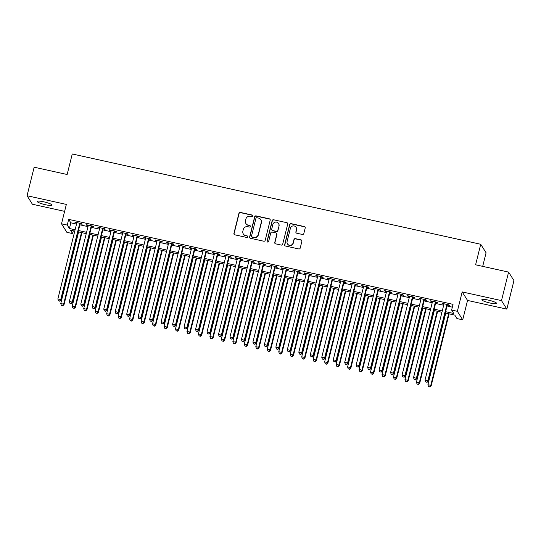 <?xml version="1.0" encoding="UTF-8"?>
<svg xmlns="http://www.w3.org/2000/svg" width="541" height="541" viewBox="0 0 541 541"><rect width="100%" height="100%" fill="white"/><g stroke="black" fill="none" stroke-linecap="round" stroke-linejoin="round"><path stroke-width="0.81" d="M252.911 216.015A0.818 0.798 -32.2 0 0 252.322 215.061L240.353 212.417A1.17 1.136 -32.2 0 0 238.946 213.282L233.922 233.435A1.17 1.136 -32.2 0 0 234.774 234.808L246.737 237.452A0.818 0.798 -32.2 0 0 247.622 236.234A0.818 0.798 -32.2 0 0 247.129 235.883L245.58 235.538A3.74 3.645 -32.2 0 1 242.868 231.163L243.288 229.485A3.74 3.645 -32.2 0 1 247.785 226.699L249.333 227.037A0.818 0.798 -32.2 0 0 250.219 225.82A0.818 0.798 -32.2 0 0 249.726 225.469L248.177 225.13A3.74 3.645 -32.2 0 1 245.465 220.748L245.885 219.071A3.74 3.645 -32.2 0 1 250.382 216.285L251.93 216.63A0.818 0.798 -32.2 0 0 252.911 216.015M252.877 215.528A0.818 0.798 -32.2 0 0 252.464 215.291L240.502 212.647A1.17 1.136 -32.2 0 0 239.095 213.512L234.07 233.665A1.17 1.136 -32.2 0 0 234.138 234.415M247.69 236.349A0.818 0.798 -32.2 0 0 247.271 236.113L245.58 235.538M250.287 225.942A0.818 0.798 -32.2 0 0 249.868 225.698L248.177 225.13M488.32 300.099A7.621 1.224 -166 0 0 481.848 299.728A7.621 1.224 -166 0 0 490.173 303.041A7.621 1.224 -166 0 0 496.645 303.413A7.621 1.224 -166 0 0 488.32 300.099M43.72 201.807A7.621 1.224 -166 0 0 37.248 201.435A7.621 1.224 -166 0 0 45.572 204.755A7.621 1.224 -166 0 0 52.037 205.127A7.621 1.224 -166 0 0 43.72 201.807M302.412 234.463A1.17 1.136 -32.2 0 0 303.819 233.59L305.225 227.937A1.17 1.136 -32.2 0 0 304.38 226.571L291.092 223.629A1.17 1.136 -32.2 0 0 289.685 224.501L284.661 244.654A1.17 1.136 -32.2 0 0 285.506 246.02L298.794 248.961A1.17 1.136 -32.2 0 0 300.201 248.089L301.905 241.259A1.17 1.136 -32.2 0 0 301.06 239.893L295.372 238.635A1.17 1.136 -32.2 0 0 293.966 239.507L293.121 242.889A3.124 3.043 -32.2 0 1 287.46 243.89A3.124 3.043 -32.2 0 1 287.095 241.556L290.402 228.295A3.124 3.043 -32.2 0 1 296.062 227.294A3.124 3.043 -32.2 0 1 296.427 229.627L295.88 231.832A1.17 1.136 -32.2 0 0 296.725 233.205L302.412 234.463M508.594 272.096L513.95 280.61L506.843 309.127L501.487 300.607L508.594 272.096L475.607 264.799L480.726 244.268L72.264 153.969L67.145 174.5L34.157 167.21L27.05 195.727L66.347 204.41L61.512 223.798L67.246 225.07L68.673 219.369L453.04 304.34L451.613 310.04L457.355 311.312L462.711 319.832L456.969 318.561L454.798 315.105L445.284 313.002M501.487 300.607L462.19 291.924L457.355 311.312M270.202 220.194A1.17 1.136 -32.2 0 0 269.357 218.828L256.062 215.886A1.17 1.136 -32.2 0 0 254.662 216.758L249.638 236.911A1.17 1.136 -32.2 0 0 250.483 238.277L263.771 241.218A1.17 1.136 -32.2 0 0 265.178 240.346L270.202 220.194M273.577 219.761L286.865 222.696A1.17 1.136 -32.2 0 1 287.717 224.062L282.693 244.214A1.17 1.136 -32.2 0 1 281.286 245.087L275.599 243.829A1.17 1.136 -32.2 0 1 274.747 242.463L276.789 234.287A1.17 1.136 -32.2 0 0 275.944 232.921L272.17 232.089A1.17 1.136 -32.2 0 0 270.764 232.955L268.64 241.469A0.818 0.798 -32.2 0 1 267.159 241.726A0.818 0.798 -32.2 0 1 267.065 241.117L272.17 220.627A1.17 1.136 -32.2 0 1 273.577 219.761L286.865 222.696M27.05 195.727L32.406 204.241L64.616 211.362M80.122 223.832L82.131 224.272L81.765 223.697L74.881 222.175L75.246 222.75L76.775 223.088M91.598 226.368L93.607 226.814L93.241 226.233L86.357 224.711L86.722 225.286L88.251 225.624M103.067 228.904L105.076 229.35L104.717 228.775L97.833 227.247L98.191 227.829L99.72 228.167M114.543 231.44L116.552 231.886L116.187 231.311L109.302 229.79L109.667 230.365L111.196 230.703M126.019 233.976L128.028 234.422L127.662 233.847L120.778 232.326L121.143 232.9L122.672 233.239M137.488 236.512L139.497 236.958L139.138 236.383L132.254 234.862L132.613 235.436L134.141 235.775M148.964 239.048L150.973 239.494L150.608 238.919L143.723 237.398L144.089 237.972L145.617 238.31M160.44 241.584L162.449 242.03L162.084 241.455L155.199 239.934L155.565 240.508L157.093 240.846M171.91 244.126L173.918 244.566L173.56 243.991L166.675 242.469L167.034 243.044L168.562 243.382M183.385 246.662L185.394 247.102L185.029 246.527L178.145 245.005L178.51 245.58L180.038 245.918M194.861 249.198L196.863 249.638L196.505 249.063L189.62 247.541L189.979 248.116L191.514 248.454M206.331 251.734L208.339 252.174L207.981 251.599L201.096 250.077L201.455 250.652L202.983 250.99M217.807 254.27L219.815 254.716L219.45 254.135L212.566 252.613L212.931 253.188L214.459 253.526M229.283 256.806L231.284 257.252L230.926 256.671L224.042 255.149L224.4 255.731L225.935 256.069M240.752 259.342L242.76 259.788L242.402 259.213L235.518 257.692L235.876 258.267L237.404 258.605M252.228 261.878L254.236 262.324L253.871 261.749L246.987 260.228L247.352 260.803L248.88 261.141M263.697 264.414L265.705 264.86L265.347 264.285L258.463 262.764L258.821 263.339L260.349 263.677M275.173 266.95L277.181 267.396L276.823 266.821L269.939 265.3L270.297 265.874L271.825 266.213M286.649 269.486L288.657 269.932L288.292 269.357L281.408 267.836L281.773 268.41L283.301 268.749M298.118 272.022L300.127 272.468L299.768 271.893L292.884 270.372L293.242 270.946L294.771 271.284M309.594 274.564L311.602 275.004L311.237 274.429L304.353 272.907L304.718 273.482L306.247 273.82M321.07 277.1L323.078 277.54L322.713 276.965L315.829 275.443L316.194 276.018L317.723 276.356M332.539 279.636L334.548 280.076L334.189 279.501L327.305 277.979L327.663 278.554L329.192 278.892M344.015 282.172L346.024 282.612L345.658 282.037L338.774 280.515L339.139 281.09L340.668 281.428M355.491 284.708L357.5 285.154L357.134 284.573L350.25 283.051L350.615 283.633L352.144 283.964M366.96 287.244L368.969 287.69L368.61 287.115L361.726 285.587L362.085 286.169L363.613 286.507M378.436 289.78L380.445 290.226L380.08 289.651L373.195 288.13L373.56 288.705L375.089 289.043M389.912 292.316L391.921 292.762L391.556 292.187L384.671 290.666L385.036 291.241L386.565 291.579M401.381 294.852L403.39 295.298L403.031 294.723L396.147 293.202L396.506 293.777L398.034 294.115M412.857 297.388L414.866 297.834L414.501 297.259L407.616 295.738L407.982 296.312L409.51 296.651M424.333 299.924L426.342 300.37L425.977 299.795L419.092 298.274L419.458 298.848L420.986 299.187M435.803 302.466L437.811 302.906L437.453 302.331L430.568 300.81L430.927 301.384L432.455 301.722M68.673 219.369L70.844 222.818L76.531 224.075M79.879 224.819L88 226.611M91.348 227.355L99.476 229.147M102.824 229.891L110.952 231.683M114.3 232.427L122.422 234.226M125.769 234.963L133.898 236.762M137.245 237.499L145.373 239.298M148.721 240.035L156.843 241.834M160.19 242.571L168.319 244.37M171.666 245.107L179.795 246.906M183.142 247.643L191.264 249.442M194.611 250.185L202.74 251.978M206.087 252.721L214.209 254.513M217.556 255.257L225.685 257.049M229.032 257.793L237.161 259.585M240.508 260.329L248.63 262.128M251.978 262.865L260.106 264.664M263.453 265.401L271.582 267.2M274.929 267.937L283.051 269.736M286.399 270.473L294.527 272.272M297.875 273.009L306.003 274.808M309.351 275.545L317.472 277.344M320.82 278.081L328.948 279.88M332.296 280.623L340.424 282.416M343.772 283.159L351.893 284.951M355.241 285.695L363.369 287.487M366.717 288.231L374.845 290.023M378.193 290.767L386.315 292.566M389.662 293.303L397.791 295.102M401.138 295.839L409.267 297.638M412.614 298.375L420.736 300.174M424.083 300.911L432.212 302.71M435.559 303.447L443.688 305.246M447.035 305.983L452.337 307.16M447.279 305.002L449.287 305.442L448.922 304.867L442.038 303.345L442.403 303.92L443.931 304.258M482.694 266.368L486.082 252.789L480.726 244.268M462.19 291.924L467.546 300.438L506.843 309.127M467.546 300.438L462.711 319.832M73.306 230.77L72.609 233.59L66.868 232.319L61.512 223.798M445.608 311.69L453.784 313.496L451.613 310.04M67.246 225.07L69.424 228.525L75.104 229.783M78.452 230.52L86.58 232.319M89.928 233.056L98.056 234.855M101.404 235.592L109.525 237.391M112.873 238.128L121.001 239.927M124.349 240.664L132.477 242.463M135.825 243.2L143.947 244.999M147.294 245.736L155.423 247.535M158.77 248.278L166.899 250.07M170.246 250.814L178.368 252.606M181.715 253.35L189.844 255.142M193.191 255.886L201.32 257.678M204.667 258.422L212.789 260.221M216.136 260.958L224.265 262.757M227.612 263.494L235.741 265.293M239.088 266.03L247.21 267.829M250.557 268.566L258.686 270.365M262.033 271.102L270.155 272.901M273.503 273.638L281.631 275.437M284.979 276.18L293.107 277.973M296.454 278.716L304.576 280.509M307.924 281.252L316.052 283.044M319.4 283.788L327.528 285.58M330.876 286.324L338.997 288.123M342.345 288.86L350.473 290.659M353.821 291.396L361.949 293.195M365.297 293.932L373.418 295.731M376.766 296.468L384.894 298.267M388.242 299.004L396.37 300.803M399.718 301.54L407.84 303.339M411.187 304.076L419.316 305.875M422.663 306.619L430.792 308.411M434.139 309.154L442.261 310.947M74.78 231.095L70.431 230.135L72.609 233.59M441.936 312.265L433.808 310.466M430.46 309.729L422.332 307.93M418.984 307.193L410.862 305.395M407.515 304.657L399.386 302.859M396.039 302.115L387.917 300.323M384.57 299.579L376.441 297.787M373.094 297.043L364.965 295.251M361.618 294.507L353.496 292.708M350.149 291.971L342.02 290.172M338.673 289.435L330.544 287.636M327.197 286.899L319.075 285.1M315.728 284.363L307.599 282.564M304.252 281.827L296.123 280.028M292.776 279.291L284.654 277.492M281.306 276.755L273.178 274.956M269.831 274.213L261.702 272.421M258.355 271.677L250.233 269.885M246.885 269.141L238.757 267.349M235.409 266.605L227.281 264.813M223.933 264.069L215.812 262.27M212.464 261.533L204.336 259.734M200.988 258.997L192.86 257.198M189.512 256.461L181.391 254.662M178.043 253.925L169.915 252.126M166.567 251.389L158.439 249.59M155.091 248.853L146.969 247.054M143.622 246.311L135.493 244.518M132.146 243.775L124.024 241.983M120.677 241.239L112.548 239.447M109.201 238.703L101.072 236.911M97.725 236.167L89.603 234.368M86.256 233.631L78.127 231.832M70.844 222.818L69.424 228.525M75.246 222.75L75.361 222.283M86.722 225.286L86.837 224.819M98.191 227.829L98.313 227.355M109.667 230.365L109.782 229.891M121.143 232.9L121.258 232.427M132.613 235.436L132.734 234.963M144.089 237.972L144.204 237.499M155.565 240.508L155.68 240.042M167.034 243.044L167.149 242.578M178.51 245.58L178.625 245.114M189.979 248.116L190.101 247.65M201.455 250.652L201.57 250.185M212.931 253.188L213.046 252.721M224.4 255.731L224.522 255.257M235.876 258.267L235.991 257.793M247.352 260.803L247.467 260.329M258.821 263.339L258.943 262.865M270.297 265.874L270.412 265.401M281.773 268.41L281.888 267.944M293.242 270.946L293.364 270.48M304.718 273.482L304.833 273.016M316.194 276.018L316.309 275.552M327.663 278.554L327.785 278.088M339.139 281.09L339.254 280.623M350.615 283.633L350.73 283.159M362.085 286.169L362.206 285.695M373.56 288.705L373.675 288.231M385.036 291.241L385.151 290.767M396.506 293.777L396.627 293.303M407.982 296.312L408.097 295.839M419.458 298.848L419.573 298.382M430.927 301.384L431.042 300.918M442.403 303.92L442.518 303.454M245.905 223.534L246.047 223.771A3.74 3.645 -32.2 0 0 248.319 225.36M243.308 233.949L243.45 234.179A3.74 3.645 -32.2 0 0 245.722 235.768M270.128 219.443A1.17 1.136 -32.2 0 0 269.499 219.058L256.211 216.116A1.17 1.136 -32.2 0 0 254.804 216.988L249.78 237.141A1.17 1.136 -32.2 0 0 249.854 237.891M256.914 217.725A0.818 0.798 -32.2 0 0 255.927 218.341L251.518 236.025A0.818 0.798 -32.2 0 0 252.113 236.985L253.743 237.343A3.74 3.645 -32.2 0 0 258.24 234.557L261.256 222.466A3.74 3.645 -32.2 0 0 258.544 218.091L256.914 217.725M251.612 236.64L251.761 236.87A0.818 0.798 -32.2 0 0 252.255 237.215L252.113 236.985M260.816 219.68L260.965 219.91A3.74 3.645 -32.2 0 1 261.404 222.696L258.388 234.787A3.74 3.645 -32.2 0 1 253.891 237.573L252.255 237.215M287.643 223.311A1.17 1.136 -32.2 0 0 287.014 222.926M276.654 233.421L276.796 233.651A1.17 1.136 -32.2 0 1 276.931 234.517L274.896 242.693A1.17 1.136 -32.2 0 0 274.963 243.443M273.726 219.991A1.17 1.136 -32.2 0 0 272.319 220.856L267.207 241.347A0.818 0.798 -32.2 0 0 267.24 241.834M278.899 225.807A3.124 3.043 -32.2 0 0 275.416 222.121A3.124 3.043 -32.2 0 0 272.874 224.474L271.71 229.154A1.17 1.136 -32.2 0 0 272.556 230.52L276.329 231.352A1.17 1.136 -32.2 0 0 277.736 230.48L279.048 226.037A3.124 3.043 -32.2 0 0 278.683 223.71L278.534 223.48M271.846 230.02L271.995 230.25A1.17 1.136 -32.2 0 0 272.705 230.75L272.556 230.52M279.048 226.037L277.885 230.716A1.17 1.136 -32.2 0 1 276.478 231.582L272.705 230.75M296.062 227.294L296.211 227.524A3.124 3.043 -32.2 0 1 296.576 229.857L296.022 232.069A1.17 1.136 -32.2 0 0 296.096 232.819M287.46 243.89L287.609 244.119A3.124 3.043 -32.2 0 0 293.263 243.119L293.121 242.889M301.831 240.508A1.17 1.136 -32.2 0 0 301.202 240.123L295.514 238.865A1.17 1.136 -32.2 0 0 294.108 239.737L293.263 243.119M305.158 227.186A1.17 1.136 -32.2 0 0 304.522 226.801L291.234 223.859A1.17 1.136 -32.2 0 0 289.827 224.731L284.803 244.884A1.17 1.136 -32.2 0 0 284.877 245.634M78.614 231.94L60.761 303.528L63.628 304.164L63.994 304.739L81.962 232.684M62.513 305.631L61.363 305.374L62.655 305.861L63.628 304.164L81.481 232.576M61.363 305.374L60.761 303.528M63.994 304.739L62.655 305.861M79.764 223.257L60.734 299.558L57.867 298.93L76.89 222.621M80.237 223.359L61.099 300.133L60.734 299.558L59.611 301.026L58.469 300.769L59.611 301.026M59.76 301.256L61.099 300.133M57.867 298.93L58.469 300.769M90.083 234.476L72.237 306.064L75.104 306.7L75.469 307.274L93.431 235.22M73.982 308.167L72.839 307.91L74.131 308.397L75.104 306.7L92.951 235.112M72.839 307.91L72.237 306.064M75.469 307.274L74.131 308.397M101.559 237.012L83.713 308.607L86.58 309.236L86.939 309.81L104.907 237.756M85.458 310.703L84.308 310.446L85.6 310.933L86.58 309.236L104.427 237.648M84.308 310.446L83.713 308.607M86.939 309.81L85.6 310.933M113.035 239.555L95.182 311.143L98.049 311.772L98.415 312.346L116.383 240.292M96.927 313.239L95.784 312.989L97.076 313.469L98.049 311.772L115.902 240.184M95.784 312.989L95.182 311.143M98.415 312.346L97.076 313.469M124.504 242.091L106.658 313.679L109.525 314.307L109.891 314.889L127.852 242.828M108.403 315.775L107.253 315.525L108.552 316.005L109.525 314.307L127.372 242.72M107.253 315.525L106.658 313.679M109.891 314.889L108.552 316.005M91.233 225.793L72.21 302.094L69.343 301.465L88.366 225.157M91.713 225.895L72.568 302.669L72.21 302.094L71.087 303.562L69.938 303.312L71.087 303.562M71.229 303.792L72.568 302.669M69.343 301.465L69.938 303.312M102.709 228.329L83.686 304.63L80.812 304.001L99.842 227.693M103.189 228.437L84.044 305.212L83.686 304.63L82.563 306.098L81.414 305.848L82.563 306.098M82.705 306.328L84.044 305.212M80.812 304.001L81.414 305.848M114.178 230.865L95.155 307.173L92.288 306.537L111.311 230.229M114.658 230.973L95.52 307.748L95.155 307.173L94.033 308.634L92.89 308.384L94.033 308.634M94.181 308.864L95.52 307.748M92.288 306.537L92.89 308.384M125.654 233.401L106.631 309.709L103.764 309.073L122.787 232.765M126.134 233.509L106.99 310.284L106.631 309.709L105.509 311.17L104.359 310.919L105.509 311.17M105.651 311.4L106.99 310.284M103.764 309.073L104.359 310.919M135.98 244.627L118.127 316.215L121.001 316.85L121.36 317.425L139.328 245.364M119.879 318.311L118.729 318.061L120.021 318.541L121.001 316.85L138.848 245.256M118.729 318.061L118.127 316.215M121.36 317.425L120.021 318.541M137.13 235.937L118.1 312.245L115.233 311.609L134.263 235.301M137.61 236.045L118.465 312.82L118.1 312.245L116.984 313.706L115.835 313.455L116.984 313.706M117.126 313.936L118.465 312.82M115.233 311.609L115.835 313.455M147.456 247.163L129.603 318.75L132.471 319.386L132.836 319.961L150.804 247.9M131.348 320.847L130.205 320.597L131.497 321.077L132.471 319.386L150.324 247.798M130.205 320.597L129.603 318.75M132.836 319.961L131.497 321.077M148.599 238.473L129.576 314.781L126.709 314.145L145.732 237.837M149.079 238.581L129.941 315.356L129.576 314.781L128.454 316.242L127.311 315.991L128.454 316.242M128.602 316.478L129.941 315.356M126.709 314.145L127.311 315.991M158.926 249.699L141.079 321.286L143.947 321.922L144.305 322.497L162.273 250.436M142.824 323.383L141.674 323.133L142.966 323.613L143.947 321.922L161.793 250.334M141.674 323.133L141.079 321.286M144.305 322.497L142.966 323.613M160.075 241.009L141.052 317.317L138.185 316.681L157.208 240.38M160.555 241.117L141.411 317.892L141.052 317.317L139.93 318.784L138.78 318.527L139.93 318.784M140.072 319.014L141.411 317.892M138.185 316.681L138.78 318.527M170.401 252.234L152.548 323.822L155.423 324.458L155.781 325.033L173.749 252.972M154.3 325.919L153.15 325.668L154.442 326.155L155.423 324.458L173.269 252.87M153.15 325.668L152.548 323.822M155.781 325.033L154.442 326.155M171.551 243.545L152.521 319.853L149.654 319.217L168.684 242.916M172.031 243.653L152.887 320.428L152.521 319.853L151.406 321.32L150.256 321.063L151.406 321.32M151.548 321.55L152.887 320.428M149.654 319.217L150.256 321.063M181.871 254.77L164.024 326.358L166.892 326.994L167.257 327.569L185.218 255.508M165.769 328.461L164.626 328.204L165.918 328.691L166.892 326.994L184.745 255.406M164.626 328.204L164.024 326.358M167.257 327.569L165.918 328.691M183.02 246.081L163.997 322.389L161.13 321.753L180.153 245.452M183.5 246.189L164.363 322.963L163.997 322.389L162.875 323.856L161.732 323.599L162.875 323.856M163.024 324.086L164.363 322.963M161.13 321.753L161.732 323.599M193.347 257.306L175.5 328.894L178.368 329.53L178.726 330.105L196.694 258.05M177.245 330.997L176.095 330.74L177.387 331.227L178.368 329.53L196.214 257.942M176.095 330.74L175.5 328.894M178.726 330.105L177.387 331.227M194.496 248.623L175.473 324.925L172.606 324.289L191.629 247.988M194.976 248.725L175.832 325.499L175.473 324.925L174.351 326.392L173.201 326.135L174.351 326.392M174.493 326.622L175.832 325.499M172.606 324.289L173.201 326.135M204.823 259.842L186.97 331.43L189.844 332.066L190.202 332.641L208.17 260.586M188.721 333.533L187.571 333.276L188.863 333.763L189.844 332.066L207.69 260.478M187.571 333.276L186.97 331.43M190.202 332.641L188.863 333.763M205.972 251.159L186.943 327.461L184.075 326.825L203.105 250.524M206.452 251.261L187.308 328.035L186.943 327.461L185.827 328.928L184.677 328.671L185.827 328.928M185.969 329.158L187.308 328.035M184.075 326.825L184.677 328.671M216.292 262.378L198.446 333.966L201.313 334.602L201.678 335.177L219.639 263.122M200.19 336.069L199.047 335.812L200.339 336.299L201.313 334.602L219.166 263.014M199.047 335.812L198.446 333.966M201.678 335.177L200.339 336.299M217.441 253.695L198.419 329.996L195.551 329.368L214.574 253.06M217.922 253.797L198.784 330.571L198.419 329.996L197.296 331.464L196.146 331.207L197.296 331.464M197.445 331.694L198.784 330.571M195.551 329.368L196.146 331.207M227.768 264.914L209.922 336.502L212.789 337.138L213.147 337.712L231.115 265.658M211.666 338.605L210.517 338.348L211.808 338.835L212.789 337.138L230.635 265.55M210.517 338.348L209.922 336.502M213.147 337.712L211.808 338.835M228.917 256.231L209.894 332.532L207.027 331.904L226.05 255.595M229.398 256.339L210.253 333.114L209.894 332.532L208.772 334L207.622 333.75L208.772 334M208.914 334.23L210.253 333.114M207.027 331.904L207.622 333.75M239.244 267.45L221.391 339.045L224.265 339.674L224.623 340.248L242.591 268.194M223.142 341.141L221.993 340.884L223.284 341.371L224.265 339.674L242.111 268.086M221.993 340.884L221.391 339.045M224.623 340.248L223.284 341.371M240.393 258.767L221.364 335.075L218.496 334.439L237.519 258.131M240.867 258.875L221.729 335.65L221.364 335.075L220.241 336.536L219.098 336.286L220.241 336.536M220.39 336.766L221.729 335.65M218.496 334.439L219.098 336.286M250.713 269.993L232.867 341.581L235.734 342.21L236.099 342.791L254.06 270.73M234.611 343.677L233.469 343.427L234.76 343.907L235.734 342.21L253.587 270.622M233.469 343.427L232.867 341.581M236.099 342.791L234.76 343.907M251.863 261.303L232.84 337.611L229.972 336.975L248.995 260.667M252.343 261.411L233.198 338.186L232.84 337.611L231.717 339.072L230.567 338.822L231.717 339.072M231.866 339.302L233.198 338.186M229.972 336.975L230.567 338.822M262.189 272.529L244.343 344.117L247.21 344.752L247.568 345.327L265.536 273.266M246.087 346.213L244.938 345.963L246.229 346.443L247.21 344.752L265.056 273.158M244.938 345.963L244.343 344.117M247.568 345.327L246.229 346.443M263.339 263.839L244.316 340.147L241.442 339.511L260.471 263.203M263.819 263.947L244.674 340.722L244.316 340.147L243.193 341.608L242.043 341.357L243.193 341.608M243.335 341.838L244.674 340.722M241.442 339.511L242.043 341.357M273.665 275.065L255.812 346.653L258.679 347.288L259.044 347.863L277.012 275.802M257.563 348.749L256.414 348.499L257.705 348.979L258.679 347.288L276.532 275.7M256.414 348.499L255.812 346.653M259.044 347.863L257.705 348.979M274.814 266.375L255.785 342.683L252.918 342.047L271.94 265.739M275.288 266.483L256.15 343.258L255.785 342.683L254.662 344.144L253.519 343.893L254.662 344.144M254.811 344.374L256.15 343.258M252.918 342.047L253.519 343.893M285.134 277.601L267.288 349.188L270.155 349.824L270.52 350.399L288.481 278.338M269.033 351.285L267.89 351.035L269.181 351.515L270.155 349.824L288.008 278.236M267.89 351.035L267.288 349.188M270.52 350.399L269.181 351.515M286.284 268.911L267.261 345.219L264.393 344.583L283.416 268.282M286.764 269.019L267.619 345.794L267.261 345.219L266.138 346.686L264.989 346.429L266.138 346.686M266.28 346.916L267.619 345.794M264.393 344.583L264.989 346.429M296.61 280.137L278.764 351.724L281.631 352.36L281.989 352.935L299.957 280.874M280.509 353.821L279.359 353.571L280.651 354.051L281.631 352.36L299.477 280.772M279.359 353.571L278.764 351.724M281.989 352.935L280.651 354.051M297.76 271.447L278.737 347.755L275.863 347.119L294.892 270.818M298.24 271.555L279.095 348.33L278.737 347.755L277.614 349.222L276.465 348.965L277.614 349.222M277.756 349.452L279.095 348.33M275.863 347.119L276.465 348.965M308.086 282.673L290.233 354.26L293.1 354.896L293.465 355.471L311.433 283.41M291.984 356.363L290.835 356.106L292.126 356.593L293.1 354.896L310.953 283.308M290.835 356.106L290.233 354.26M293.465 355.471L292.126 356.593M309.236 273.983L290.206 350.291L287.339 349.655L306.362 273.354M309.709 274.091L290.571 350.866L290.206 350.291L289.083 351.758L287.94 351.501L289.083 351.758M289.232 351.988L290.571 350.866M287.339 349.655L287.94 351.501M319.555 285.208L301.709 356.796L304.576 357.432L304.941 358.007L322.903 285.952M303.454 358.899L302.311 358.642L303.602 359.129L304.576 357.432L322.422 285.844M302.311 358.642L301.709 356.796M304.941 358.007L303.602 359.129M320.705 276.525L301.682 352.827L298.815 352.191L317.838 275.89M321.185 276.627L302.04 353.401L301.682 352.827L300.559 354.294L299.41 354.037L300.559 354.294M300.701 354.524L302.04 353.401M298.815 352.191L299.41 354.037M331.031 287.744L313.185 359.332L316.052 359.968L316.411 360.543L334.379 288.488M314.93 361.435L313.78 361.178L315.072 361.665L316.052 359.968L333.898 288.38M313.78 361.178L313.185 359.332M316.411 360.543L315.072 361.665M332.181 279.061L313.158 355.363L310.284 354.727L329.313 278.426M332.661 279.163L313.516 355.937L313.158 355.363L312.035 356.83L310.886 356.573L312.035 356.83M312.177 357.06L313.516 355.937M310.284 354.727L310.886 356.573M342.507 290.28L324.654 361.868L327.521 362.504L327.887 363.079L345.855 291.024M326.406 363.971L325.256 363.714L326.548 364.201L327.521 362.504L345.374 290.916M325.256 363.714L324.654 361.868M327.887 363.079L326.548 364.201M343.657 281.597L324.627 357.899L321.76 357.27L340.783 280.962M344.13 281.699L324.992 358.473L324.627 357.899L323.504 359.366L322.362 359.109L323.504 359.366M323.653 359.596L324.992 358.473M321.76 357.27L322.362 359.109M353.976 292.816L336.13 364.404L338.997 365.04L339.363 365.615L357.324 293.56M337.875 366.507L336.732 366.25L338.024 366.737L338.997 365.04L356.844 293.452M336.732 366.25L336.13 364.404M339.363 365.615L338.024 366.737M355.126 284.133L336.103 360.434L333.236 359.806L352.259 283.498M355.606 284.235L336.461 361.009L336.103 360.434L334.98 361.902L333.831 361.652L334.98 361.902M335.122 362.132L336.461 361.009M333.236 359.806L333.831 361.652M365.452 295.352L347.606 366.947L350.473 367.576L350.832 368.151L368.8 296.096M349.351 369.043L348.201 368.786L349.493 369.273L350.473 367.576L368.32 295.988M348.201 368.786L347.606 366.947M350.832 368.151L349.493 369.273M366.602 286.669L347.572 362.97L344.705 362.342L363.735 286.033M367.082 286.777L347.937 363.552L347.572 362.97L346.456 364.438L345.307 364.188L346.456 364.438M346.598 364.668L347.937 363.552M344.705 362.342L345.307 364.188M376.928 297.895L359.075 369.483L361.943 370.112L362.308 370.686L380.276 298.632M360.82 371.579L359.677 371.329L360.969 371.809L361.943 370.112L379.796 298.524M359.677 371.329L359.075 369.483M362.308 370.686L360.969 371.809M378.071 289.205L359.048 365.513L356.181 364.877L375.204 288.569M378.551 289.313L359.413 366.088L359.048 365.513L357.926 366.974L356.783 366.724L357.926 366.974M358.074 367.204L359.413 366.088M356.181 364.877L356.783 366.724M388.397 300.431L370.551 372.019L373.418 372.648L373.784 373.229L391.745 301.168M372.296 374.115L371.146 373.865L372.445 374.345L373.418 372.648L391.265 301.06M371.146 373.865L370.551 372.019M373.784 373.229L372.445 374.345M389.547 291.741L370.524 368.049L367.657 367.413L386.68 291.105M390.027 291.849L370.883 368.624L370.524 368.049L369.402 369.51L368.252 369.26L369.402 369.51M369.544 369.74L370.883 368.624M367.657 367.413L368.252 369.26M399.873 302.967L382.02 374.555L384.894 375.19L385.253 375.765L403.221 303.704M383.772 376.651L382.622 376.401L383.914 376.881L384.894 375.19L402.741 303.596M382.622 376.401L382.02 374.555M385.253 375.765L383.914 376.881M401.023 294.277L381.993 370.585L379.126 369.949L398.156 293.641M401.503 294.385L382.359 371.16L381.993 370.585L380.878 372.046L379.728 371.795L380.878 372.046M381.02 372.276L382.359 371.16M379.126 369.949L379.728 371.795M411.349 305.503L393.496 377.091L396.364 377.726L396.729 378.301L414.697 306.24M395.241 379.187L394.098 378.937L395.39 379.417L396.364 377.726L414.217 306.138M394.098 378.937L393.496 377.091M396.729 378.301L395.39 379.417M412.492 296.813L393.469 373.121L390.602 372.485L409.625 296.177M412.972 296.921L393.834 373.696L393.469 373.121L392.347 374.582L391.204 374.331L392.347 374.582M392.495 374.818L393.834 373.696M390.602 372.485L391.204 374.331M422.819 308.039L404.972 379.626L407.84 380.262L408.198 380.837L426.166 308.776M406.717 381.723L405.567 381.473L406.859 381.953L407.84 380.262L425.686 308.674M405.567 381.473L404.972 379.626M408.198 380.837L406.859 381.953M423.968 299.349L404.945 375.657L402.078 375.021L421.101 298.72M424.448 299.457L405.304 376.232L404.945 375.657L403.823 377.124L402.673 376.867L403.823 377.124M403.965 377.354L405.304 376.232M402.078 375.021L402.673 376.867M434.295 310.575L416.442 382.162L419.316 382.798L419.674 383.373L437.642 311.312M418.193 384.259L417.043 384.009L418.335 384.495L419.316 382.798L437.162 311.21M417.043 384.009L416.442 382.162M419.674 383.373L418.335 384.495M435.444 301.885L416.414 378.193L413.547 377.557L432.577 301.256M435.924 301.993L416.78 378.768L416.414 378.193L415.299 379.66L414.149 379.403L415.299 379.66M415.441 379.89L416.78 378.768M413.547 377.557L414.149 379.403M445.764 313.111L427.917 384.698L430.785 385.334L431.15 385.909L449.111 313.848M429.662 386.801L428.519 386.545L429.811 387.031L430.785 385.334L448.638 313.746M428.519 386.545L427.917 384.698M431.15 385.909L429.811 387.031M446.913 304.427L427.89 380.729L425.023 380.093L444.046 303.792M447.393 304.529L428.256 381.304L427.89 380.729L426.768 382.196L425.625 381.939L426.768 382.196M426.917 382.426L428.256 381.304M425.023 380.093L425.625 381.939"/></g></svg>
